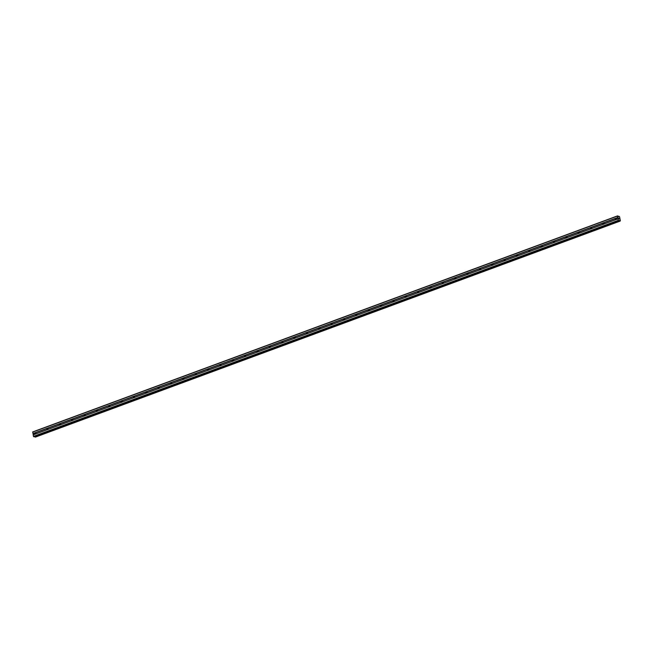 <?xml version="1.0" encoding="UTF-8"?>
<svg xmlns="http://www.w3.org/2000/svg" width="653" height="653" viewBox="0 0 653 653"><rect width="100%" height="100%" fill="white"/><g stroke="black" fill="none" stroke-linecap="round" stroke-linejoin="round"><path stroke-width="0.98" d="M34.234 436.743L33.474 436.392L33.197 434.971L34.984 434.245A0.759 0.62 104.2 0 1 34.731 433.045L35.417 432.792A0.759 0.62 104.2 0 1 35.646 433.984L615.616 219.734A0.759 0.62 104.2 0 1 615.387 218.543L616.073 218.29A0.759 0.62 104.2 0 1 616.301 219.481L618.016 218.845L617.518 215.898L619.583 216.788L620.35 220.763L618.432 220.649L617.975 218.951M616.154 219.588A0.759 0.62 104.2 0 1 616.416 218.633M603.56 224.273L603.266 224.297A0.759 0.62 104.2 0 1 603.037 223.106L603.715 222.861A0.759 0.62 104.2 0 1 603.943 224.044L603.56 224.273M603.796 224.15A0.759 0.62 104.2 0 1 604.066 223.195M591.202 228.836L590.908 228.86A0.759 0.62 104.2 0 1 590.679 227.677L591.365 227.424A0.759 0.62 104.2 0 1 591.594 228.607L591.202 228.836M591.447 228.713A0.759 0.62 104.2 0 1 591.708 227.758M578.852 233.399L578.558 233.423A0.759 0.62 104.2 0 1 578.329 232.239L579.007 231.986A0.759 0.62 104.2 0 1 579.235 233.17L578.852 233.399M579.089 233.276A0.759 0.62 104.2 0 1 579.35 232.321M566.494 237.961L566.2 237.986A0.759 0.62 104.2 0 1 565.971 236.802L566.657 236.549A0.759 0.62 104.2 0 1 566.886 237.733L566.494 237.961M566.739 237.839A0.759 0.62 104.2 0 1 567 236.892M554.144 242.524L553.842 242.549A0.759 0.62 104.2 0 1 553.613 241.365L554.299 241.112A0.759 0.62 104.2 0 1 554.528 242.296L554.144 242.524M554.381 242.402A0.759 0.62 104.2 0 1 554.642 241.455M541.786 247.087L541.492 247.12A0.759 0.62 104.2 0 1 541.264 245.928L541.949 245.675A0.759 0.62 104.2 0 1 542.178 246.867L541.786 247.087M542.031 246.965A0.759 0.62 104.2 0 1 542.292 246.018M529.436 251.658L529.134 251.683A0.759 0.62 104.2 0 1 528.906 250.491L529.591 250.238A0.759 0.62 104.2 0 1 529.82 251.429L529.436 251.658M529.673 251.536A0.759 0.62 104.2 0 1 529.934 250.581M517.078 256.221L516.784 256.245A0.759 0.62 104.2 0 1 516.556 255.054L517.233 254.801A0.759 0.62 104.2 0 1 517.462 255.992L517.078 256.221M517.315 256.098A0.759 0.62 104.2 0 1 517.584 255.143M504.72 260.784L504.426 260.808A0.759 0.62 104.2 0 1 504.198 259.616L504.883 259.372A0.759 0.62 104.2 0 1 505.112 260.555L504.72 260.784M504.965 260.661A0.759 0.62 104.2 0 1 505.226 259.706M492.37 265.347L492.076 265.371A0.759 0.62 104.2 0 1 491.848 264.187L492.525 263.934A0.759 0.62 104.2 0 1 492.754 265.118L492.37 265.347M492.607 265.224A0.759 0.62 104.2 0 1 492.876 264.269M480.012 269.909L479.718 269.934A0.759 0.62 104.2 0 1 479.49 268.75L480.175 268.497A0.759 0.62 104.2 0 1 480.404 269.681L480.012 269.909M480.257 269.787A0.759 0.62 104.2 0 1 480.518 268.832M467.662 274.472L467.368 274.497A0.759 0.62 104.2 0 1 467.14 273.313L467.817 273.06A0.759 0.62 104.2 0 1 468.046 274.244L467.662 274.472M467.899 274.35A0.759 0.62 104.2 0 1 468.168 273.403M455.304 279.035L455.01 279.06A0.759 0.62 104.2 0 1 454.782 277.876L455.468 277.623A0.759 0.62 104.2 0 1 455.696 278.807L455.304 279.035M455.549 278.913A0.759 0.62 104.2 0 1 455.81 277.966M442.954 283.598L442.652 283.631A0.759 0.62 104.2 0 1 442.424 282.439L443.109 282.186A0.759 0.62 104.2 0 1 443.338 283.378L442.954 283.598M443.191 283.475A0.759 0.62 104.2 0 1 443.452 282.529M430.596 288.169L430.303 288.193A0.759 0.62 104.2 0 1 430.074 287.002L430.76 286.749A0.759 0.62 104.2 0 1 430.988 287.94L430.596 288.169M430.841 288.046A0.759 0.62 104.2 0 1 431.102 287.091M418.246 292.732L417.944 292.756A0.759 0.62 104.2 0 1 417.716 291.565L418.402 291.311A0.759 0.62 104.2 0 1 418.63 292.503L418.246 292.732M418.483 292.609A0.759 0.62 104.2 0 1 418.744 291.654M405.888 297.295L405.595 297.319A0.759 0.62 104.2 0 1 405.366 296.127L406.044 295.874A0.759 0.62 104.2 0 1 406.28 297.066L405.888 297.295M406.125 297.172A0.759 0.62 104.2 0 1 406.395 296.217M393.53 301.857L393.237 301.882A0.759 0.62 104.2 0 1 393.008 300.698L393.694 300.445A0.759 0.62 104.2 0 1 393.922 301.629L393.53 301.857M393.775 301.735A0.759 0.62 104.2 0 1 394.037 300.78M381.181 306.42L380.887 306.445A0.759 0.62 104.2 0 1 380.658 305.261L381.336 305.008A0.759 0.62 104.2 0 1 381.564 306.192L381.181 306.42M381.417 306.298A0.759 0.62 104.2 0 1 381.687 305.343M368.823 310.983L368.529 311.008A0.759 0.62 104.2 0 1 368.3 309.824L368.986 309.571A0.759 0.62 104.2 0 1 369.214 310.755L368.823 310.983M369.067 310.861A0.759 0.62 104.2 0 1 369.329 309.914M356.473 315.546L356.179 315.57A0.759 0.62 104.2 0 1 355.95 314.387L356.628 314.134A0.759 0.62 104.2 0 1 356.856 315.317L356.473 315.546M356.709 315.423A0.759 0.62 104.2 0 1 356.979 314.477M344.115 320.109L343.821 320.133A0.759 0.62 104.2 0 1 343.592 318.95L344.278 318.697A0.759 0.62 104.2 0 1 344.506 319.888L344.115 320.109M344.36 319.986A0.759 0.62 104.2 0 1 344.621 319.039M331.765 324.68L331.471 324.704A0.759 0.62 104.2 0 1 331.242 323.513L331.92 323.259A0.759 0.62 104.2 0 1 332.148 324.451L331.765 324.68M332.002 324.557A0.759 0.62 104.2 0 1 332.263 323.602M319.407 329.243L319.113 329.267A0.759 0.62 104.2 0 1 318.884 328.075L319.57 327.822A0.759 0.62 104.2 0 1 319.799 329.014L319.407 329.243M319.652 329.12A0.759 0.62 104.2 0 1 319.913 328.165M307.057 333.805L306.755 333.83A0.759 0.62 104.2 0 1 306.526 332.638L307.212 332.385A0.759 0.62 104.2 0 1 307.441 333.577L307.057 333.805M307.294 333.683A0.759 0.62 104.2 0 1 307.555 332.728M294.699 338.368L294.405 338.393A0.759 0.62 104.2 0 1 294.176 337.209L294.862 336.956A0.759 0.62 104.2 0 1 295.091 338.14L294.699 338.368M294.936 338.246A0.759 0.62 104.2 0 1 295.205 337.291M282.349 342.931L282.047 342.956A0.759 0.62 104.2 0 1 281.818 341.772L282.504 341.519A0.759 0.62 104.2 0 1 282.733 342.703L282.349 342.931M282.586 342.809A0.759 0.62 104.2 0 1 282.847 341.854M269.991 347.494L269.697 347.518A0.759 0.62 104.2 0 1 269.469 346.335L270.146 346.082A0.759 0.62 104.2 0 1 270.375 347.265L269.991 347.494M270.228 347.372A0.759 0.62 104.2 0 1 270.497 346.425M257.633 352.057L257.339 352.081A0.759 0.62 104.2 0 1 257.111 350.898L257.796 350.645A0.759 0.62 104.2 0 1 258.025 351.828L257.633 352.057M257.878 351.934A0.759 0.62 104.2 0 1 258.139 350.988M245.283 356.62L244.989 356.644A0.759 0.62 104.2 0 1 244.761 355.461L245.438 355.208A0.759 0.62 104.2 0 1 245.667 356.399L245.283 356.62M245.52 356.497A0.759 0.62 104.2 0 1 245.789 355.55M232.925 361.191L232.631 361.215A0.759 0.62 104.2 0 1 232.403 360.023L233.088 359.77A0.759 0.62 104.2 0 1 233.317 360.962L232.925 361.191M233.17 361.068A0.759 0.62 104.2 0 1 233.431 360.113M220.575 365.753L220.281 365.778A0.759 0.62 104.2 0 1 220.053 364.586L220.73 364.333A0.759 0.62 104.2 0 1 220.959 365.525L220.575 365.753M220.812 365.631A0.759 0.62 104.2 0 1 221.073 364.676M208.217 370.316L207.923 370.341A0.759 0.62 104.2 0 1 207.695 369.149L208.38 368.896A0.759 0.62 104.2 0 1 208.609 370.088L208.217 370.316M208.462 370.194A0.759 0.62 104.2 0 1 208.723 369.239M195.867 374.879L195.565 374.904A0.759 0.62 104.2 0 1 195.337 373.712L196.022 373.467A0.759 0.62 104.2 0 1 196.251 374.651L195.867 374.879M196.104 374.757A0.759 0.62 104.2 0 1 196.365 373.802M183.509 379.442L183.215 379.466A0.759 0.62 104.2 0 1 182.987 378.283L183.673 378.03A0.759 0.62 104.2 0 1 183.901 379.213L183.509 379.442M183.754 379.32A0.759 0.62 104.2 0 1 184.015 378.365M171.159 384.005L170.857 384.029A0.759 0.62 104.2 0 1 170.629 382.846L171.315 382.593A0.759 0.62 104.2 0 1 171.543 383.776L171.159 384.005M171.396 383.882A0.759 0.62 104.2 0 1 171.657 382.927M158.801 388.568L158.508 388.592A0.759 0.62 104.2 0 1 158.279 387.409L158.957 387.156A0.759 0.62 104.2 0 1 159.185 388.339L158.801 388.568M159.038 388.445A0.759 0.62 104.2 0 1 159.308 387.498M146.443 393.13L146.15 393.155A0.759 0.62 104.2 0 1 145.921 391.971L146.607 391.718A0.759 0.62 104.2 0 1 146.835 392.91L146.443 393.13M146.688 393.008A0.759 0.62 104.2 0 1 146.949 392.061M134.094 397.701L133.8 397.726A0.759 0.62 104.2 0 1 133.571 396.534L134.249 396.281A0.759 0.62 104.2 0 1 134.477 397.473L134.094 397.701M134.33 397.579A0.759 0.62 104.2 0 1 134.6 396.624M121.736 402.264L121.442 402.289A0.759 0.62 104.2 0 1 121.213 401.097L121.899 400.844A0.759 0.62 104.2 0 1 122.127 402.036L121.736 402.264M121.98 402.142A0.759 0.62 104.2 0 1 122.242 401.187M109.386 406.827L109.092 406.852A0.759 0.62 104.2 0 1 108.863 405.66L109.541 405.407A0.759 0.62 104.2 0 1 109.769 406.599L109.386 406.827M109.622 406.705A0.759 0.62 104.2 0 1 109.892 405.75M97.028 411.39L96.734 411.414A0.759 0.62 104.2 0 1 96.505 410.223L97.191 409.978A0.759 0.62 104.2 0 1 97.419 411.161L97.028 411.39M97.273 411.268A0.759 0.62 104.2 0 1 97.534 410.313M84.678 415.953L84.376 415.977A0.759 0.62 104.2 0 1 84.147 414.794L84.833 414.541A0.759 0.62 104.2 0 1 85.061 415.724L84.678 415.953M84.914 415.83A0.759 0.62 104.2 0 1 85.176 414.875M72.32 420.516L72.026 420.54A0.759 0.62 104.2 0 1 71.797 419.357L72.483 419.104A0.759 0.62 104.2 0 1 72.712 420.287L72.32 420.516M72.565 420.393A0.759 0.62 104.2 0 1 72.826 419.438M59.97 425.079L59.668 425.103A0.759 0.62 104.2 0 1 59.439 423.919L60.125 423.666A0.759 0.62 104.2 0 1 60.354 424.85L59.97 425.079M60.207 424.956A0.759 0.62 104.2 0 1 60.468 424.009M47.612 429.641L47.318 429.666A0.759 0.62 104.2 0 1 47.089 428.482L47.767 428.229A0.759 0.62 104.2 0 1 47.995 429.421L47.612 429.641M47.849 429.519A0.759 0.62 104.2 0 1 48.118 428.572M34.984 434.245L33.246 434.865L32.74 431.919L617.518 215.898M35.499 434.09A0.759 0.62 104.2 0 1 35.76 433.135M34.805 436.555L35.409 437.094M618.693 218.339L618.587 217.914M619.183 218.943L618.758 218.796M34.87 436.645L619.64 220.624L34.878 436.661M619.003 216.274L618.383 216.51L619.003 216.274M35.417 432.792L47.089 428.482M32.928 433.543L617.697 217.522M33.017 433.682L34.731 433.045M35.646 433.984L47.318 429.666M47.767 428.229L59.439 423.919M47.995 429.421L59.668 425.103M60.125 423.666L71.797 419.357M60.354 424.85L72.026 420.54M72.483 419.104L84.147 414.794M72.712 420.287L84.376 415.977M84.833 414.541L96.505 410.223M85.061 415.724L96.734 411.414M97.191 409.978L108.863 405.66M97.419 411.161L109.092 406.852M109.541 405.407L121.213 401.097M109.769 406.599L121.442 402.289M121.899 400.844L133.571 396.534M122.127 402.036L133.8 397.726M134.249 396.281L145.921 391.971M134.477 397.473L146.15 393.155M146.607 391.718L158.279 387.409M146.835 392.91L158.508 388.592M158.957 387.156L170.629 382.846M159.185 388.339L170.857 384.029M171.315 382.593L182.987 378.283M171.543 383.776L183.215 379.466M183.673 378.03L195.337 373.712M183.901 379.213L195.565 374.904M196.022 373.467L207.695 369.149M196.251 374.651L207.923 370.341M208.38 368.896L220.053 364.586M208.609 370.088L220.281 365.778M220.73 364.333L232.403 360.023M220.959 365.525L232.631 361.215M233.088 359.77L244.761 355.461M233.317 360.962L244.989 356.644M245.438 355.208L257.111 350.898M245.667 356.399L257.339 352.081M257.796 350.645L269.469 346.335M258.025 351.828L269.697 347.518M270.146 346.082L281.818 341.772M270.375 347.265L282.047 342.956M282.504 341.519L294.176 337.209M282.733 342.703L294.405 338.393M294.862 336.956L306.526 332.638M295.091 338.14L306.755 333.83M307.212 332.385L318.884 328.075M307.441 333.577L319.113 329.267M319.57 327.822L331.242 323.513M319.799 329.014L331.471 324.704M331.92 323.259L343.592 318.95M332.148 324.451L343.821 320.133M344.278 318.697L355.95 314.387M344.506 319.888L356.179 315.57M356.628 314.134L368.3 309.824M356.856 315.317L368.529 311.008M368.986 309.571L380.658 305.261M369.214 310.755L380.887 306.445M381.336 305.008L393.008 300.698M381.564 306.192L393.237 301.882M393.694 300.445L405.366 296.127M393.922 301.629L405.595 297.319M406.044 295.874L417.716 291.565M406.28 297.066L417.944 292.756M418.402 291.311L430.074 287.002M418.63 292.503L430.303 288.193M430.76 286.749L442.424 282.439M430.988 287.94L442.652 283.631M443.109 282.186L454.782 277.876M443.338 283.378L455.01 279.06M455.468 277.623L467.14 273.313M455.696 278.807L467.368 274.497M467.817 273.06L479.49 268.75M468.046 274.244L479.718 269.934M480.175 268.497L491.848 264.187M480.404 269.681L492.076 265.371M492.525 263.934L504.198 259.616M492.754 265.118L504.426 260.808M504.883 259.372L516.556 255.054M505.112 260.555L516.784 256.245M517.233 254.801L528.906 250.491M517.462 255.992L529.134 251.683M529.591 250.238L541.264 245.928M529.82 251.429L541.492 247.12M541.949 245.675L553.613 241.365M542.178 246.867L553.842 242.549M554.299 241.112L565.971 236.802M554.528 242.296L566.2 237.986M566.657 236.549L578.329 232.239M566.886 237.733L578.558 233.423M579.007 231.986L590.679 227.677M579.235 233.17L590.908 228.86M591.365 227.424L603.037 223.106M591.594 228.607L603.266 224.297M603.715 222.861L615.387 218.543M603.943 224.044L615.616 219.734M616.073 218.29L617.787 217.661M616.301 219.481L618.016 218.845M32.65 432.123L617.42 216.102M33.654 436.669L618.432 220.649M33.474 436.392L618.244 220.371M618.399 216.535L618.987 216.323M620.17 221.081L35.401 437.102L620.154 221.081M35.156 437.045L619.926 221.024M35.107 436.979L619.877 220.959M619.077 220.575L619.509 220.42M34.119 436.784L618.897 220.763M34.185 436.784L618.954 220.763"/></g></svg>
